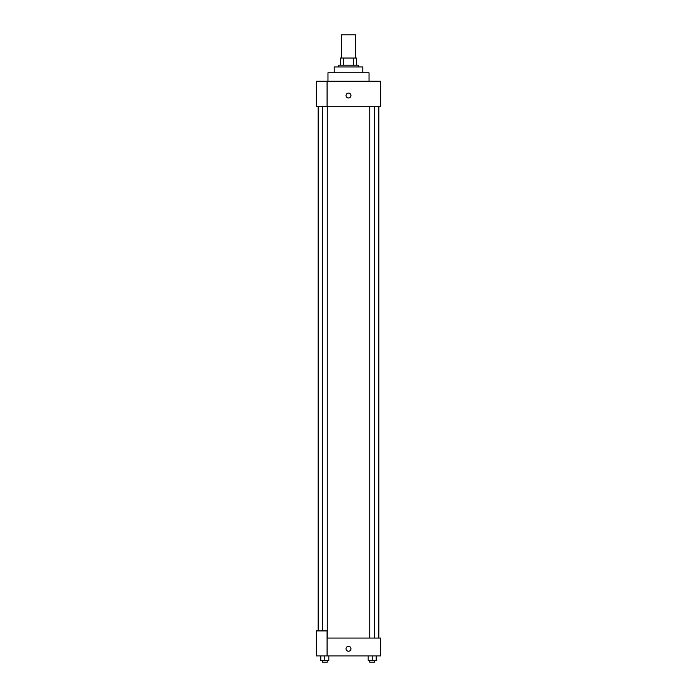 <?xml version="1.0" encoding="UTF-8"?>
<svg xmlns="http://www.w3.org/2000/svg" width="697" height="697" viewBox="0 0 697 697"><rect width="100%" height="100%" fill="white"/><g stroke="black" fill="none" stroke-linecap="round" stroke-linejoin="round"><path stroke-width="1.05" d="M355.636 58.051L355.636 34.85L341.364 34.85L341.364 58.051M343.264 65.187L343.264 58.051L340.467 58.051L340.467 65.187L340.467 58.051M343.264 58.051L356.533 58.051L356.533 65.187M353.736 65.187L353.736 58.051M338.681 66.973L338.681 65.187L358.319 65.187L358.319 66.973M334.22 72.776L334.22 66.973L362.78 66.973L362.78 72.776M327.973 81.253L327.973 72.776L369.027 72.776L369.027 81.253M327.085 81.253L316.377 81.253L316.377 106.232L380.623 106.232L380.623 81.253L327.085 81.253L327.085 106.232M346.043 95.524A2.457 2.457 0 0 1 349.728 93.407A2.457 2.457 0 0 1 349.728 97.65A2.457 2.457 0 0 1 346.043 95.524M327.085 638.06L380.623 638.06L380.623 655.903L316.377 655.903L316.377 630.916L327.085 630.916L327.085 655.903M346.043 648.768A2.457 2.457 0 0 1 349.728 646.642A2.457 2.457 0 0 1 349.728 650.893A2.457 2.457 0 0 1 346.043 648.768M368.182 655.903L368.182 660.364L376.214 660.364L376.214 655.903L376.214 660.364M372.198 660.364L372.198 655.903M374.664 660.364L374.664 662.15L369.741 662.15L369.741 660.364M320.786 655.903L320.786 660.364L328.818 660.364L328.818 655.903L328.818 660.364M324.802 660.364L324.802 655.903M327.259 660.364L327.259 662.15L322.336 662.15L322.336 660.364M378.837 638.06L378.837 106.232M318.163 630.916L318.163 106.232M369.741 106.232L369.741 638.06M374.664 106.232L374.664 638.06M327.259 638.06L327.259 106.232M322.336 630.916L322.336 106.232"/></g></svg>
